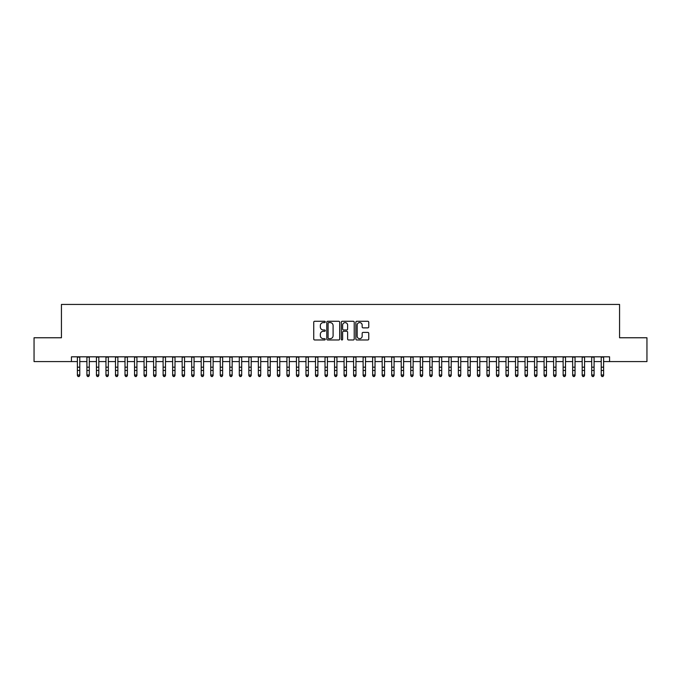 <?xml version="1.0" encoding="UTF-8"?>
<svg xmlns="http://www.w3.org/2000/svg" width="681" height="681" viewBox="0 0 681 681"><rect width="100%" height="100%" fill="white"/><g stroke="black" fill="none" stroke-linecap="round" stroke-linejoin="round"><path stroke-width="1.02" d="M325.263 321.934A0.655 0.655 0 0 0 324.607 321.279L314.673 321.279A0.936 0.936 0 0 0 313.737 322.215L313.737 339.044A0.936 0.936 0 0 0 314.673 339.972L324.607 339.972A0.655 0.655 0 0 0 325.263 339.317A0.655 0.655 0 0 0 324.607 338.67L323.322 338.67A2.988 2.988 0 0 1 320.334 335.673L320.334 334.269A2.988 2.988 0 0 1 323.322 331.281L324.607 331.281A0.655 0.655 0 0 0 325.263 330.625A0.655 0.655 0 0 0 324.607 329.97L323.322 329.97A2.988 2.988 0 0 1 320.334 326.982L320.334 325.578A2.988 2.988 0 0 1 323.322 322.59L324.607 322.59A0.655 0.655 0 0 0 325.263 321.934M367.825 327.867A0.936 0.936 0 0 0 368.753 326.931L368.753 322.215A0.936 0.936 0 0 0 367.825 321.279L356.793 321.279A0.936 0.936 0 0 0 355.857 322.215L355.857 339.044A0.936 0.936 0 0 0 356.793 339.972L367.825 339.972A0.936 0.936 0 0 0 368.753 339.044L368.753 333.341A0.936 0.936 0 0 0 367.825 332.405L363.101 332.405A0.936 0.936 0 0 0 362.164 333.341L362.164 336.167A2.503 2.503 0 0 1 359.662 338.67A2.503 2.503 0 0 1 357.167 336.167L357.167 325.084A2.503 2.503 0 0 1 359.662 322.59A2.503 2.503 0 0 1 362.164 325.084L362.164 326.931A0.936 0.936 0 0 0 363.101 327.867L367.825 327.867M71.437 361.577L34.05 361.577L34.05 337.767L61.435 337.767L61.435 304.433L619.565 304.433L619.565 337.767L646.95 337.767L646.95 361.577L609.563 361.577L609.563 356.818L71.437 356.818L71.437 361.577L77.387 361.577M339.683 322.215A0.936 0.936 0 0 0 338.746 321.279L327.714 321.279A0.936 0.936 0 0 0 326.778 322.215L326.778 339.044A0.936 0.936 0 0 0 327.714 339.972L338.746 339.972A0.936 0.936 0 0 0 339.683 339.044L339.683 322.215M342.254 321.279L353.286 321.279A0.936 0.936 0 0 1 354.222 322.215L354.222 339.044A0.936 0.936 0 0 1 353.286 339.972L348.561 339.972A0.936 0.936 0 0 1 347.625 339.044L347.625 332.217A0.936 0.936 0 0 0 346.697 331.281L343.565 331.281A0.936 0.936 0 0 0 342.628 332.217L342.628 339.317A0.655 0.655 0 0 1 341.973 339.972A0.655 0.655 0 0 1 341.317 339.317L341.317 322.215A0.936 0.936 0 0 1 342.254 321.279M79.771 361.577L86.913 361.577M89.296 361.577L96.438 361.577M98.813 361.577L105.964 361.577M108.339 361.577L115.481 361.577M117.864 361.577L125.006 361.577M127.39 361.577L134.532 361.577M136.915 361.577L144.057 361.577M146.441 361.577L153.583 361.577M155.966 361.577L163.108 361.577M165.492 361.577L172.633 361.577M175.008 361.577L182.159 361.577M184.534 361.577L191.676 361.577M194.059 361.577L201.201 361.577M203.585 361.577L210.727 361.577M213.11 361.577L220.252 361.577M222.636 361.577L229.778 361.577M232.161 361.577L239.303 361.577M241.687 361.577L248.829 361.577M251.204 361.577L258.354 361.577M260.729 361.577L267.88 361.577M270.255 361.577L277.397 361.577M279.78 361.577L286.922 361.577M289.306 361.577L296.448 361.577M298.831 361.577L305.973 361.577M308.357 361.577L315.499 361.577M317.882 361.577L325.024 361.577M327.408 361.577L334.55 361.577M336.925 361.577L344.075 361.577M346.45 361.577L353.592 361.577M355.976 361.577L363.118 361.577M365.501 361.577L372.643 361.577M375.027 361.577L382.169 361.577M384.552 361.577L391.694 361.577M394.078 361.577L401.22 361.577M403.603 361.577L410.745 361.577M413.12 361.577L420.271 361.577M422.646 361.577L429.796 361.577M432.171 361.577L439.313 361.577M441.697 361.577L448.839 361.577M451.222 361.577L458.364 361.577M460.748 361.577L467.89 361.577M470.273 361.577L477.415 361.577M479.799 361.577L486.941 361.577M489.324 361.577L496.466 361.577M498.841 361.577L505.992 361.577M508.367 361.577L515.508 361.577M517.892 361.577L525.034 361.577M527.417 361.577L534.559 361.577M536.943 361.577L544.085 361.577M546.468 361.577L553.61 361.577M555.994 361.577L563.136 361.577M565.519 361.577L572.661 361.577M575.036 361.577L582.187 361.577M584.562 361.577L591.704 361.577M594.087 361.577L601.229 361.577M603.613 361.577L609.563 361.577M328.744 322.59A0.655 0.655 0 0 0 328.089 323.237L328.089 338.014A0.655 0.655 0 0 0 328.744 338.67L330.098 338.67A2.988 2.988 0 0 0 333.094 335.673L333.094 325.578A2.988 2.988 0 0 0 330.098 322.59L328.744 322.59M347.625 325.135A2.503 2.503 0 0 0 345.131 322.632A2.503 2.503 0 0 0 342.628 325.135L342.628 329.034A0.936 0.936 0 0 0 343.565 329.97L346.697 329.97A0.936 0.936 0 0 0 347.625 329.034L347.625 325.135M79.771 356.818L79.771 375.52L79.056 376.567L78.102 376.355L79.056 376.567M77.387 356.818L77.387 374.993L79.771 374.993L79.056 376.355M78.102 376.567L77.387 375.52L78.102 376.355M89.296 356.818L89.296 375.52L88.581 376.567L87.628 376.355L88.581 376.567M86.913 356.818L86.913 374.993L89.296 374.993L88.581 376.355M87.628 376.567L86.913 375.52L87.628 376.355M98.813 356.818L98.813 375.52L98.098 376.567L97.153 376.355L98.098 376.567M96.438 356.818L96.438 374.993L98.813 374.993L98.098 376.355M97.153 376.567L96.438 375.52L97.153 376.355M108.339 356.818L108.339 375.52L107.624 376.567L106.67 376.355L107.624 376.567M105.964 356.818L105.964 374.993L108.339 374.993L107.624 376.355M106.67 376.567L105.964 375.52L106.67 376.355M117.864 356.818L117.864 375.52L117.149 376.567L116.196 376.355L117.149 376.567M115.481 356.818L115.481 374.993L117.864 374.993L117.149 376.355M116.196 376.567L115.481 375.52L116.196 376.355M127.39 356.818L127.39 375.52L126.675 376.567L125.721 376.355L126.675 376.567M125.006 356.818L125.006 374.993L127.39 374.993L126.675 376.355M125.721 376.567L125.006 375.52L125.721 376.355M136.915 356.818L136.915 375.52L136.2 376.567L135.247 376.355L136.2 376.567M134.532 356.818L134.532 374.993L136.915 374.993L136.2 376.355M135.247 376.567L134.532 375.52L135.247 376.355M146.441 356.818L146.441 375.52L145.725 376.567L144.772 376.355L145.725 376.567M144.057 356.818L144.057 374.993L146.441 374.993L145.725 376.355M144.772 376.567L144.057 375.52L144.772 376.355M155.966 356.818L155.966 375.52L155.251 376.567L154.298 376.355L155.251 376.567M153.583 356.818L153.583 374.993L155.966 374.993L155.251 376.355M154.298 376.567L153.583 375.52L154.298 376.355M165.492 356.818L165.492 375.52L164.776 376.567L163.823 376.355L164.776 376.567M163.108 356.818L163.108 374.993L165.492 374.993L164.776 376.355M163.823 376.567L163.108 375.52L163.823 376.355M175.008 356.818L175.008 375.52L174.302 376.567L173.349 376.355L174.302 376.567M172.633 356.818L172.633 374.993L175.008 374.993L174.302 376.355M173.349 376.567L172.633 375.52L173.349 376.355M184.534 356.818L184.534 375.52L183.819 376.567L182.874 376.355L183.819 376.567M182.159 356.818L182.159 374.993L184.534 374.993L183.819 376.355M182.874 376.567L182.159 375.52L182.874 376.355M194.059 356.818L194.059 375.52L193.344 376.567L192.391 376.355L193.344 376.567M191.676 356.818L191.676 374.993L194.059 374.993L193.344 376.355M192.391 376.567L191.676 375.52L192.391 376.355M203.585 356.818L203.585 375.52L202.87 376.567L201.916 376.355L202.87 376.567M201.201 356.818L201.201 374.993L203.585 374.993L202.87 376.355M201.916 376.567L201.201 375.52L201.916 376.355M213.11 356.818L213.11 375.52L212.395 376.567L211.442 376.355L212.395 376.567M210.727 356.818L210.727 374.993L213.11 374.993L212.395 376.355M211.442 376.567L210.727 375.52L211.442 376.355M222.636 356.818L222.636 375.52L221.921 376.567L220.967 376.355L221.921 376.567M220.252 356.818L220.252 374.993L222.636 374.993L221.921 376.355M220.967 376.567L220.252 375.52L220.967 376.355M232.161 356.818L232.161 375.52L231.446 376.567L230.493 376.355L231.446 376.567M229.778 356.818L229.778 374.993L232.161 374.993L231.446 376.355M230.493 376.567L229.778 375.52L230.493 376.355M241.687 356.818L241.687 375.52L240.972 376.567L240.018 376.355L240.972 376.567M239.303 356.818L239.303 374.993L241.687 374.993L240.972 376.355M240.018 376.567L239.303 375.52L240.018 376.355M251.204 356.818L251.204 375.52L250.497 376.567L249.544 376.355L250.497 376.567M248.829 356.818L248.829 374.993L251.204 374.993L250.497 376.355M249.544 376.567L248.829 375.52L249.544 376.355M260.729 356.818L260.729 375.52L260.014 376.567L259.069 376.355L260.014 376.567M258.354 356.818L258.354 374.993L260.729 374.993L260.014 376.355M259.069 376.567L258.354 375.52L259.069 376.355M270.255 356.818L270.255 375.52L269.54 376.567L268.586 376.355L269.54 376.567M267.88 356.818L267.88 374.993L270.255 374.993L269.54 376.355M268.586 376.567L267.88 375.52L268.586 376.355M279.78 356.818L279.78 375.52L279.065 376.567L278.112 376.355L279.065 376.567M277.397 356.818L277.397 374.993L279.78 374.993L279.065 376.355M278.112 376.567L277.397 375.52L278.112 376.355M289.306 356.818L289.306 375.52L288.591 376.567L287.637 376.355L288.591 376.567M286.922 356.818L286.922 374.993L289.306 374.993L288.591 376.355M287.637 376.567L286.922 375.52L287.637 376.355M298.831 356.818L298.831 375.52L298.116 376.567L297.163 376.355L298.116 376.567M296.448 356.818L296.448 374.993L298.831 374.993L298.116 376.355M297.163 376.567L296.448 375.52L297.163 376.355M308.357 356.818L308.357 375.52L307.642 376.567L306.688 376.355L307.642 376.567M305.973 356.818L305.973 374.993L308.357 374.993L307.642 376.355M306.688 376.567L305.973 375.52L306.688 376.355M317.882 356.818L317.882 375.52L317.167 376.567L316.214 376.355L317.167 376.567M315.499 356.818L315.499 374.993L317.882 374.993L317.167 376.355M316.214 376.567L315.499 375.52L316.214 376.355M327.408 356.818L327.408 375.52L326.693 376.567L325.739 376.355L326.693 376.567M325.024 356.818L325.024 374.993L327.408 374.993L326.693 376.355M325.739 376.567L325.024 375.52L325.739 376.355M336.925 356.818L336.925 375.52L336.218 376.567L335.265 376.355L336.218 376.567M334.55 356.818L334.55 374.993L336.925 374.993L336.218 376.355M335.265 376.567L334.55 375.52L335.265 376.355M346.45 356.818L346.45 375.52L345.735 376.567L344.782 376.355L345.735 376.567M344.075 356.818L344.075 374.993L346.45 374.993L345.735 376.355M344.782 376.567L344.075 375.52L344.782 376.355M355.976 356.818L355.976 375.52L355.261 376.567L354.307 376.355L355.261 376.567M353.592 356.818L353.592 374.993L355.976 374.993L355.261 376.355M354.307 376.567L353.592 375.52L354.307 376.355M365.501 356.818L365.501 375.52L364.786 376.567L363.833 376.355L364.786 376.567M363.118 356.818L363.118 374.993L365.501 374.993L364.786 376.355M363.833 376.567L363.118 375.52L363.833 376.355M375.027 356.818L375.027 375.52L374.312 376.567L373.358 376.355L374.312 376.567M372.643 356.818L372.643 374.993L375.027 374.993L374.312 376.355M373.358 376.567L372.643 375.52L373.358 376.355M384.552 356.818L384.552 375.52L383.837 376.567L382.884 376.355L383.837 376.567M382.169 356.818L382.169 374.993L384.552 374.993L383.837 376.355M382.884 376.567L382.169 375.52L382.884 376.355M394.078 356.818L394.078 375.52L393.363 376.567L392.409 376.355L393.363 376.567M391.694 356.818L391.694 374.993L394.078 374.993L393.363 376.355M392.409 376.567L391.694 375.52L392.409 376.355M403.603 356.818L403.603 375.52L402.888 376.567L401.935 376.355L402.888 376.567M401.22 356.818L401.22 374.993L403.603 374.993L402.888 376.355M401.935 376.567L401.22 375.52L401.935 376.355M413.12 356.818L413.12 375.52L412.414 376.567L411.46 376.355L412.414 376.567M410.745 356.818L410.745 374.993L413.12 374.993L412.414 376.355M411.46 376.567L410.745 375.52L411.46 376.355M422.646 356.818L422.646 375.52L421.931 376.567L420.986 376.355L421.931 376.567M420.271 356.818L420.271 374.993L422.646 374.993L421.931 376.355M420.986 376.567L420.271 375.52L420.986 376.355M432.171 356.818L432.171 375.52L431.456 376.567L430.503 376.355L431.456 376.567M429.796 356.818L429.796 374.993L432.171 374.993L431.456 376.355M430.503 376.567L429.796 375.52L430.503 376.355M441.697 356.818L441.697 375.52L440.982 376.567L440.028 376.355L440.982 376.567M439.313 356.818L439.313 374.993L441.697 374.993L440.982 376.355M440.028 376.567L439.313 375.52L440.028 376.355M451.222 356.818L451.222 375.52L450.507 376.567L449.554 376.355L450.507 376.567M448.839 356.818L448.839 374.993L451.222 374.993L450.507 376.355M449.554 376.567L448.839 375.52L449.554 376.355M460.748 356.818L460.748 375.52L460.033 376.567L459.079 376.355L460.033 376.567M458.364 356.818L458.364 374.993L460.748 374.993L460.033 376.355M459.079 376.567L458.364 375.52L459.079 376.355M470.273 356.818L470.273 375.52L469.558 376.567L468.605 376.355L469.558 376.567M467.89 356.818L467.89 374.993L470.273 374.993L469.558 376.355M468.605 376.567L467.89 375.52L468.605 376.355M479.799 356.818L479.799 375.52L479.083 376.567L478.13 376.355L479.083 376.567M477.415 356.818L477.415 374.993L479.799 374.993L479.083 376.355M478.13 376.567L477.415 375.52L478.13 376.355M489.324 356.818L489.324 375.52L488.609 376.567L487.656 376.355L488.609 376.567M486.941 356.818L486.941 374.993L489.324 374.993L488.609 376.355M487.656 376.567L486.941 375.52L487.656 376.355M498.841 356.818L498.841 375.52L498.126 376.567L497.181 376.355L498.126 376.567M496.466 356.818L496.466 374.993L498.841 374.993L498.126 376.355M497.181 376.567L496.466 375.52L497.181 376.355M508.367 356.818L508.367 375.52L507.651 376.567L506.698 376.355L507.651 376.567M505.992 356.818L505.992 374.993L508.367 374.993L507.651 376.355M506.698 376.567L505.992 375.52L506.698 376.355M517.892 356.818L517.892 375.52L517.177 376.567L516.224 376.355L517.177 376.567M515.508 356.818L515.508 374.993L517.892 374.993L517.177 376.355M516.224 376.567L515.508 375.52L516.224 376.355M527.417 356.818L527.417 375.52L526.702 376.567L525.749 376.355L526.702 376.567M525.034 356.818L525.034 374.993L527.417 374.993L526.702 376.355M525.749 376.567L525.034 375.52L525.749 376.355M536.943 356.818L536.943 375.52L536.228 376.567L535.275 376.355L536.228 376.567M534.559 356.818L534.559 374.993L536.943 374.993L536.228 376.355M535.275 376.567L534.559 375.52L535.275 376.355M546.468 356.818L546.468 375.52L545.753 376.567L544.8 376.355L545.753 376.567M544.085 356.818L544.085 374.993L546.468 374.993L545.753 376.355M544.8 376.567L544.085 375.52L544.8 376.355M555.994 356.818L555.994 375.52L555.279 376.567L554.325 376.355L555.279 376.567M553.61 356.818L553.61 374.993L555.994 374.993L555.279 376.355M554.325 376.567L553.61 375.52L554.325 376.355M565.519 356.818L565.519 375.52L564.804 376.567L563.851 376.355L564.804 376.567M563.136 356.818L563.136 374.993L565.519 374.993L564.804 376.355M563.851 376.567L563.136 375.52L563.851 376.355M575.036 356.818L575.036 375.52L574.33 376.567L573.376 376.355L574.33 376.567M572.661 356.818L572.661 374.993L575.036 374.993L574.33 376.355M573.376 376.567L572.661 375.52L573.376 376.355M584.562 356.818L584.562 375.52L583.847 376.567L582.902 376.355L583.847 376.567M582.187 356.818L582.187 374.993L584.562 374.993L583.847 376.355M582.902 376.567L582.187 375.52L582.902 376.355M594.087 356.818L594.087 375.52L593.372 376.567L592.419 376.355L593.372 376.567M591.704 356.818L591.704 374.993L594.087 374.993L593.372 376.355M592.419 376.567L591.704 375.52L592.419 376.355M603.613 356.818L603.613 375.52L602.898 376.567L601.944 376.355L602.898 376.567M601.229 356.818L601.229 374.993L603.613 374.993L602.898 376.355M601.944 376.567L601.229 375.52L601.944 376.355M79.771 367.178L77.387 367.178M79.771 370.447L77.387 370.447M79.771 357.125L77.387 357.125M89.296 367.178L86.913 367.178M89.296 370.447L86.913 370.447M89.296 357.125L86.913 357.125M98.813 367.178L96.438 367.178M98.813 370.447L96.438 370.447M98.813 357.125L96.438 357.125M108.339 367.178L105.964 367.178M108.339 370.447L105.964 370.447M108.339 357.125L105.964 357.125M117.864 367.178L115.481 367.178M117.864 370.447L115.481 370.447M117.864 357.125L115.481 357.125M127.39 367.178L125.006 367.178M127.39 370.447L125.006 370.447M127.39 357.125L125.006 357.125M136.915 367.178L134.532 367.178M136.915 370.447L134.532 370.447M136.915 357.125L134.532 357.125M146.441 367.178L144.057 367.178M146.441 370.447L144.057 370.447M146.441 357.125L144.057 357.125M155.966 367.178L153.583 367.178M155.966 370.447L153.583 370.447M155.966 357.125L153.583 357.125M165.492 367.178L163.108 367.178M165.492 370.447L163.108 370.447M165.492 357.125L163.108 357.125M175.008 367.178L172.633 367.178M175.008 370.447L172.633 370.447M175.008 357.125L172.633 357.125M184.534 367.178L182.159 367.178M184.534 370.447L182.159 370.447M184.534 357.125L182.159 357.125M194.059 367.178L191.676 367.178M194.059 370.447L191.676 370.447M194.059 357.125L191.676 357.125M203.585 367.178L201.201 367.178M203.585 370.447L201.201 370.447M203.585 357.125L201.201 357.125M213.11 367.178L210.727 367.178M213.11 370.447L210.727 370.447M213.11 357.125L210.727 357.125M222.636 367.178L220.252 367.178M222.636 370.447L220.252 370.447M222.636 357.125L220.252 357.125M232.161 367.178L229.778 367.178M232.161 370.447L229.778 370.447M232.161 357.125L229.778 357.125M241.687 367.178L239.303 367.178M241.687 370.447L239.303 370.447M241.687 357.125L239.303 357.125M251.204 367.178L248.829 367.178M251.204 370.447L248.829 370.447M251.204 357.125L248.829 357.125M260.729 367.178L258.354 367.178M260.729 370.447L258.354 370.447M260.729 357.125L258.354 357.125M270.255 367.178L267.88 367.178M270.255 370.447L267.88 370.447M270.255 357.125L267.88 357.125M279.78 367.178L277.397 367.178M279.78 370.447L277.397 370.447M279.78 357.125L277.397 357.125M289.306 367.178L286.922 367.178M289.306 370.447L286.922 370.447M289.306 357.125L286.922 357.125M298.831 367.178L296.448 367.178M298.831 370.447L296.448 370.447M298.831 357.125L296.448 357.125M308.357 367.178L305.973 367.178M308.357 370.447L305.973 370.447M308.357 357.125L305.973 357.125M317.882 367.178L315.499 367.178M317.882 370.447L315.499 370.447M317.882 357.125L315.499 357.125M327.408 367.178L325.024 367.178M327.408 370.447L325.024 370.447M327.408 357.125L325.024 357.125M336.925 367.178L334.55 367.178M336.925 370.447L334.55 370.447M336.925 357.125L334.55 357.125M346.45 367.178L344.075 367.178M346.45 370.447L344.075 370.447M346.45 357.125L344.075 357.125M355.976 367.178L353.592 367.178M355.976 370.447L353.592 370.447M355.976 357.125L353.592 357.125M365.501 367.178L363.118 367.178M365.501 370.447L363.118 370.447M365.501 357.125L363.118 357.125M375.027 367.178L372.643 367.178M375.027 370.447L372.643 370.447M375.027 357.125L372.643 357.125M384.552 367.178L382.169 367.178M384.552 370.447L382.169 370.447M384.552 357.125L382.169 357.125M394.078 367.178L391.694 367.178M394.078 370.447L391.694 370.447M394.078 357.125L391.694 357.125M403.603 367.178L401.22 367.178M403.603 370.447L401.22 370.447M403.603 357.125L401.22 357.125M413.12 367.178L410.745 367.178M413.12 370.447L410.745 370.447M413.12 357.125L410.745 357.125M422.646 367.178L420.271 367.178M422.646 370.447L420.271 370.447M422.646 357.125L420.271 357.125M432.171 367.178L429.796 367.178M432.171 370.447L429.796 370.447M432.171 357.125L429.796 357.125M441.697 367.178L439.313 367.178M441.697 370.447L439.313 370.447M441.697 357.125L439.313 357.125M451.222 367.178L448.839 367.178M451.222 370.447L448.839 370.447M451.222 357.125L448.839 357.125M460.748 367.178L458.364 367.178M460.748 370.447L458.364 370.447M460.748 357.125L458.364 357.125M470.273 367.178L467.89 367.178M470.273 370.447L467.89 370.447M470.273 357.125L467.89 357.125M479.799 367.178L477.415 367.178M479.799 370.447L477.415 370.447M479.799 357.125L477.415 357.125M489.324 367.178L486.941 367.178M489.324 370.447L486.941 370.447M489.324 357.125L486.941 357.125M498.841 367.178L496.466 367.178M498.841 370.447L496.466 370.447M498.841 357.125L496.466 357.125M508.367 367.178L505.992 367.178M508.367 370.447L505.992 370.447M508.367 357.125L505.992 357.125M517.892 367.178L515.508 367.178M517.892 370.447L515.508 370.447M517.892 357.125L515.508 357.125M527.417 367.178L525.034 367.178M527.417 370.447L525.034 370.447M527.417 357.125L525.034 357.125M536.943 367.178L534.559 367.178M536.943 370.447L534.559 370.447M536.943 357.125L534.559 357.125M546.468 367.178L544.085 367.178M546.468 370.447L544.085 370.447M546.468 357.125L544.085 357.125M555.994 367.178L553.61 367.178M555.994 370.447L553.61 370.447M555.994 357.125L553.61 357.125M565.519 367.178L563.136 367.178M565.519 370.447L563.136 370.447M565.519 357.125L563.136 357.125M575.036 367.178L572.661 367.178M575.036 370.447L572.661 370.447M575.036 357.125L572.661 357.125M584.562 367.178L582.187 367.178M584.562 370.447L582.187 370.447M584.562 357.125L582.187 357.125M594.087 367.178L591.704 367.178M594.087 370.447L591.704 370.447M594.087 357.125L591.704 357.125M603.613 367.178L601.229 367.178M603.613 370.447L601.229 370.447M603.613 357.125L601.229 357.125"/></g></svg>
